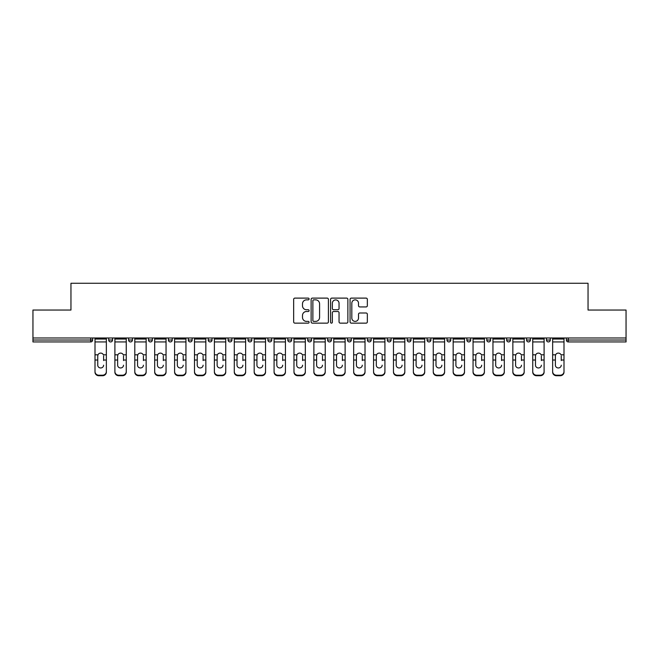 <?xml version="1.0" encoding="UTF-8"?>
<svg xmlns="http://www.w3.org/2000/svg" width="659" height="659" viewBox="0 0 659 659"><rect width="100%" height="100%" fill="white"/><g stroke="black" fill="none" stroke-linecap="round" stroke-linejoin="round"><path stroke-width="0.99" d="M309.096 298.98A0.873 0.873 0 0 0 308.214 298.107L294.911 298.107A1.252 1.252 0 0 0 293.659 299.359L293.659 321.889A1.252 1.252 0 0 0 294.911 323.141L308.214 323.141A0.873 0.873 0 0 0 309.096 322.267A0.873 0.873 0 0 0 308.214 321.386L306.493 321.386A4.003 4.003 0 0 1 302.489 317.383L302.489 315.504A4.003 4.003 0 0 1 306.493 311.501L308.214 311.501A0.873 0.873 0 0 0 309.096 310.62A0.873 0.873 0 0 0 308.214 309.746L306.493 309.746A4.003 4.003 0 0 1 302.489 305.743L302.489 303.865A4.003 4.003 0 0 1 306.493 299.853L308.214 299.853A0.873 0.873 0 0 0 309.096 298.98M366.091 306.929A1.252 1.252 0 0 0 367.343 305.677L367.343 299.359A1.252 1.252 0 0 0 366.091 298.107L351.313 298.107A1.252 1.252 0 0 0 350.061 299.359L350.061 321.889A1.252 1.252 0 0 0 351.313 323.141L366.091 323.141A1.252 1.252 0 0 0 367.343 321.889L367.343 314.252A1.252 1.252 0 0 0 366.091 313L359.765 313A1.252 1.252 0 0 0 358.512 314.252L358.512 318.042A3.353 3.353 0 0 1 355.168 321.386A3.353 3.353 0 0 1 351.815 318.042L351.815 303.206A3.353 3.353 0 0 1 355.168 299.853A3.353 3.353 0 0 1 358.512 303.206L358.512 305.677A1.252 1.252 0 0 0 359.765 306.929L366.091 306.929M32.95 337.985L32.95 310.051L70.958 310.051L70.958 283.263L588.042 283.263L588.042 310.051L626.05 310.051L626.05 337.985L32.95 337.985L32.95 340.019L90.728 340.019L90.728 337.985M328.404 299.359A1.252 1.252 0 0 0 327.152 298.107L312.382 298.107A1.252 1.252 0 0 0 311.13 299.359L311.13 321.889A1.252 1.252 0 0 0 312.382 323.141L327.152 323.141A1.252 1.252 0 0 0 328.404 321.889L328.404 299.359M331.848 298.107L346.618 298.107A1.252 1.252 0 0 1 347.87 299.359L347.87 321.889A1.252 1.252 0 0 1 346.618 323.141L340.299 323.141A1.252 1.252 0 0 1 339.047 321.889L339.047 312.753A1.252 1.252 0 0 0 337.795 311.501L333.602 311.501A1.252 1.252 0 0 0 332.35 312.753L332.35 322.267A0.873 0.873 0 0 1 331.469 323.141A0.873 0.873 0 0 1 330.596 322.267L330.596 299.359A1.252 1.252 0 0 1 331.848 298.107M90.728 341.939A1.911 1.911 0 0 0 92.639 340.019L90.728 340.019L90.728 341.939A1.911 1.911 0 0 0 92.639 340.019L92.639 337.985L92.639 340.019A1.911 1.911 0 0 1 90.728 341.939L32.95 341.939L32.95 340.019M626.05 337.985L626.05 341.939L568.272 341.939A1.911 1.911 0 0 1 566.361 340.019L566.361 337.985L566.361 340.019L626.05 340.019M108.71 337.985L108.71 340.019L108.71 337.985M110.63 341.939A1.911 1.911 0 0 1 108.71 340.019A1.911 1.911 0 0 0 110.63 341.939A1.911 1.911 0 0 0 112.541 340.019L112.541 337.985L112.541 340.019A1.911 1.911 0 0 1 110.63 341.939A1.911 1.911 0 0 1 108.71 340.019L112.541 340.019M128.612 337.985L128.612 340.019L128.612 337.985M132.434 337.985L132.434 340.019L132.434 337.985M148.506 340.019A1.911 1.911 0 0 0 150.425 341.939A1.911 1.911 0 0 0 152.336 340.019A1.911 1.911 0 0 1 150.425 341.939A1.911 1.911 0 0 0 152.336 340.019L152.336 337.985L152.336 340.019L148.506 340.019A1.911 1.911 0 0 0 150.425 341.939A1.911 1.911 0 0 1 148.506 340.019L148.506 337.985M168.407 337.985L168.407 340.019L168.407 337.985M172.23 337.985L172.23 340.019L172.23 337.985M188.301 337.985L188.301 340.019L188.301 337.985M192.131 337.985L192.131 340.019L192.131 337.985M212.025 337.985L212.025 340.019L208.203 340.019A1.911 1.911 0 0 0 210.114 341.939A1.911 1.911 0 0 1 208.203 340.019L208.203 337.985M228.096 337.985L228.096 340.019L228.096 337.985M231.927 337.985L231.927 340.019L231.927 337.985M247.998 337.985L247.998 340.019L247.998 337.985M251.82 337.985L251.82 340.019A1.911 1.911 0 0 1 249.909 341.939A1.911 1.911 0 0 1 247.998 340.019L251.82 340.019A1.911 1.911 0 0 1 249.909 341.939M267.892 337.985L267.892 340.019L267.892 337.985M271.722 337.985L271.722 340.019L271.722 337.985M287.794 337.985L287.794 340.019L287.794 337.985M291.616 337.985L291.616 340.019L291.616 337.985M307.687 340.019A1.911 1.911 0 0 0 309.606 341.939A1.911 1.911 0 0 0 311.518 340.019A1.911 1.911 0 0 1 309.606 341.939A1.911 1.911 0 0 0 311.518 340.019L311.518 337.985L311.518 340.019L307.687 340.019A1.911 1.911 0 0 0 309.606 341.939A1.911 1.911 0 0 1 307.687 340.019L307.687 337.985M327.589 337.985L327.589 340.019L327.589 337.985M331.411 337.985L331.411 340.019L331.411 337.985M347.482 337.985L347.482 340.019L347.482 337.985M351.313 337.985L351.313 340.019L351.313 337.985M371.206 337.985L371.206 340.019A1.911 1.911 0 0 1 369.295 341.939A1.911 1.911 0 0 1 367.384 340.019L367.384 337.985M391.108 337.985L391.108 340.019A1.911 1.911 0 0 1 389.189 341.939A1.911 1.911 0 0 1 387.278 340.019L387.278 337.985M411.002 337.985L411.002 340.019A1.911 1.911 0 0 1 409.091 341.939A1.911 1.911 0 0 1 407.18 340.019L407.18 337.985M430.904 337.985L430.904 340.019A1.911 1.911 0 0 1 428.984 341.939A1.911 1.911 0 0 1 427.073 340.019L427.073 337.985M448.886 341.939A1.911 1.911 0 0 0 450.797 340.019L450.797 337.985L450.797 340.019A1.911 1.911 0 0 1 448.886 341.939A1.911 1.911 0 0 1 446.975 340.019L446.975 337.985M470.699 337.985L470.699 340.019A1.911 1.911 0 0 1 468.78 341.939A1.911 1.911 0 0 1 466.869 340.019L466.869 337.985M486.77 337.985L486.77 340.019L486.77 337.985M490.593 337.985L490.593 340.019A1.911 1.911 0 0 1 488.681 341.939A1.911 1.911 0 0 1 486.77 340.019L490.593 340.019A1.911 1.911 0 0 1 488.681 341.939M508.575 341.939A1.911 1.911 0 0 0 510.494 340.019L510.494 337.985L510.494 340.019A1.911 1.911 0 0 1 508.575 341.939A1.911 1.911 0 0 1 506.664 340.019L506.664 337.985M526.566 337.985L526.566 340.019L526.566 337.985M530.388 337.985L530.388 340.019A1.911 1.911 0 0 1 528.477 341.939A1.911 1.911 0 0 1 526.566 340.019L530.388 340.019A1.911 1.911 0 0 1 528.477 341.939A1.911 1.911 0 0 0 530.388 340.019M546.459 340.019A1.911 1.911 0 0 0 548.37 341.939A1.911 1.911 0 0 0 550.29 340.019L550.29 337.985L550.29 340.019L546.459 340.019A1.911 1.911 0 0 0 548.37 341.939A1.911 1.911 0 0 1 546.459 340.019L546.459 337.985M130.523 341.939A1.911 1.911 0 0 1 128.612 340.019A1.911 1.911 0 0 0 130.523 341.939A1.911 1.911 0 0 0 132.434 340.019A1.911 1.911 0 0 1 130.523 341.939A1.911 1.911 0 0 1 128.612 340.019L132.434 340.019A1.911 1.911 0 0 1 130.523 341.939M170.319 341.939A1.911 1.911 0 0 1 168.407 340.019A1.911 1.911 0 0 0 170.319 341.939A1.911 1.911 0 0 0 172.23 340.019A1.911 1.911 0 0 1 170.319 341.939A1.911 1.911 0 0 1 168.407 340.019L172.23 340.019A1.911 1.911 0 0 1 170.319 341.939M190.22 341.939A1.911 1.911 0 0 1 188.301 340.019A1.911 1.911 0 0 0 190.22 341.939A1.911 1.911 0 0 0 192.131 340.019A1.911 1.911 0 0 1 190.22 341.939A1.911 1.911 0 0 1 188.301 340.019L192.131 340.019A1.911 1.911 0 0 1 190.22 341.939M210.114 341.939A1.911 1.911 0 0 0 212.025 340.019A1.911 1.911 0 0 1 210.114 341.939A1.911 1.911 0 0 1 208.203 340.019M230.016 341.939A1.911 1.911 0 0 1 228.096 340.019L231.927 340.019A1.911 1.911 0 0 1 230.016 341.939A1.911 1.911 0 0 0 231.927 340.019M269.811 341.939A1.911 1.911 0 0 1 267.892 340.019A1.911 1.911 0 0 0 269.811 341.939A1.911 1.911 0 0 0 271.722 340.019A1.911 1.911 0 0 1 269.811 341.939A1.911 1.911 0 0 1 267.892 340.019L271.722 340.019M289.705 341.939A1.911 1.911 0 0 1 287.794 340.019A1.911 1.911 0 0 0 289.705 341.939A1.911 1.911 0 0 0 291.616 340.019A1.911 1.911 0 0 1 289.705 341.939A1.911 1.911 0 0 1 287.794 340.019L291.616 340.019A1.911 1.911 0 0 1 289.705 341.939M329.5 341.939A1.911 1.911 0 0 1 327.589 340.019L331.411 340.019A1.911 1.911 0 0 1 329.5 341.939A1.911 1.911 0 0 0 331.411 340.019M349.394 341.939A1.911 1.911 0 0 1 347.482 340.019A1.911 1.911 0 0 0 349.394 341.939A1.911 1.911 0 0 0 351.313 340.019A1.911 1.911 0 0 1 349.394 341.939A1.911 1.911 0 0 1 347.482 340.019L351.313 340.019M313.758 299.853A0.873 0.873 0 0 0 312.877 300.735L312.877 320.513A0.873 0.873 0 0 0 313.758 321.386L315.57 321.386A4.003 4.003 0 0 0 319.582 317.383L319.582 303.865A4.003 4.003 0 0 0 315.57 299.853L313.758 299.853M339.047 303.264A3.353 3.353 0 0 0 335.695 299.919A3.353 3.353 0 0 0 332.35 303.264L332.35 308.494A1.252 1.252 0 0 0 333.602 309.746L337.795 309.746A1.252 1.252 0 0 0 339.047 308.494L339.047 303.264M103.611 355.934L103.611 360.02L106.354 360.02L106.354 337.985M95.003 360.555L95.003 372.121L95.003 354.814L97.977 354.814L97.746 355.934L97.977 354.814A2.933 2.809 0 0 1 103.381 354.814L106.354 354.814M103.611 360.555L103.611 360.02M100.679 367.961A2.933 2.776 180 0 0 103.611 365.185A2.933 2.776 180 0 1 100.679 367.961A2.933 2.776 180 0 1 97.746 365.185L97.746 355.934M106.354 371.577L106.354 372.121A3.83 3.616 180 0 1 102.524 375.737L102.524 375.202A3.83 3.616 0 0 0 106.354 371.577L106.354 360.02M95.003 371.577A3.83 3.616 0 0 0 98.825 375.202L98.825 375.737L102.524 375.737M98.825 375.737A3.83 3.616 180 0 1 95.003 372.121M98.825 375.202L102.524 375.202M95.003 354.814L95.003 337.985M123.513 355.934L123.513 360.02L126.248 360.02L126.248 337.985M114.897 360.555L114.897 372.121L114.897 354.814L117.879 354.814L117.64 355.934L117.879 354.814A2.933 2.809 0 0 1 123.274 354.814L126.248 354.814M126.248 372.121L126.248 371.577L126.248 372.121A3.83 3.616 180 0 1 122.426 375.737L122.426 375.202A3.83 3.616 0 0 0 126.248 371.577L126.248 360.02M123.513 360.555L123.513 360.02M120.572 367.961A2.933 2.776 180 0 0 123.513 365.185A2.933 2.776 180 0 1 120.572 367.961A2.933 2.776 180 0 1 117.64 365.185L117.64 355.934M143.407 355.934L143.407 360.02L146.15 360.02L146.15 337.985M134.798 360.555L134.798 372.121L134.798 354.814L137.772 354.814L137.542 355.934L137.772 354.814A2.933 2.809 0 0 1 143.176 354.814L146.15 354.814M146.15 372.121L146.15 371.577L146.15 372.121A3.83 3.616 180 0 1 142.319 375.737L142.319 375.202A3.83 3.616 0 0 0 146.15 371.577L146.15 360.02M143.407 360.555L143.407 360.02M140.474 367.961A2.933 2.776 180 0 0 143.407 365.185A2.933 2.776 180 0 1 140.474 367.961A2.933 2.776 180 0 1 137.542 365.185L137.542 355.934M163.308 355.934L163.308 360.02L166.043 360.02L166.043 337.985M154.692 360.555L154.692 372.121L154.692 354.814L157.674 354.814L157.435 355.934L157.674 354.814A2.933 2.809 0 0 1 163.07 354.814L166.043 354.814M163.308 360.555L163.308 360.02M160.368 367.961A2.933 2.776 180 0 0 163.308 365.185A2.933 2.776 180 0 1 160.368 367.961A2.933 2.776 180 0 1 157.435 365.185L157.435 355.934M183.202 355.934L183.202 360.02L185.945 360.02L185.945 337.985M174.594 360.555L174.594 372.121L174.594 354.814L177.568 354.814L177.337 355.934L177.568 354.814A2.933 2.809 0 0 1 182.971 354.814L185.945 354.814M183.202 360.555L183.202 360.02M180.269 367.961A2.933 2.776 180 0 0 183.202 365.185A2.933 2.776 180 0 1 180.269 367.961A2.933 2.776 180 0 1 177.337 365.185L177.337 355.934M203.096 355.934L203.096 360.02L205.839 360.02L205.839 337.985M194.487 360.555L194.487 372.121L194.487 354.814L197.469 354.814L197.23 355.934L197.469 354.814A2.933 2.809 0 0 1 202.865 354.814L205.839 354.814M203.096 360.555L203.096 360.02M200.163 367.961A2.933 2.776 180 0 0 203.096 365.185A2.933 2.776 180 0 1 200.163 367.961A2.933 2.776 180 0 1 197.23 365.185L197.23 355.934M114.897 371.577A3.83 3.616 0 0 0 118.727 375.202L118.727 375.737L122.426 375.737M118.727 375.737A3.83 3.616 180 0 1 114.897 372.121M118.727 375.202L122.426 375.202M114.897 354.814L114.897 337.985M134.798 371.577A3.83 3.616 0 0 0 138.621 375.202L138.621 375.737L142.319 375.737M138.621 375.737A3.83 3.616 180 0 1 134.798 372.121M138.621 375.202L142.319 375.202M134.798 354.814L134.798 337.985M166.043 371.577L166.043 372.121A3.83 3.616 180 0 1 162.221 375.737L162.221 375.202A3.83 3.616 0 0 0 166.043 371.577L166.043 360.02M154.692 371.577A3.83 3.616 0 0 0 158.522 375.202L158.522 375.737L162.221 375.737M158.522 375.737A3.83 3.616 180 0 1 154.692 372.121M158.522 375.202L162.221 375.202M154.692 354.814L154.692 337.985M185.945 371.577L185.945 372.121A3.83 3.616 180 0 1 182.115 375.737L182.115 375.202A3.83 3.616 0 0 0 185.945 371.577L185.945 360.02M174.594 371.577A3.83 3.616 0 0 0 178.416 375.202L178.416 375.737L182.115 375.737M178.416 375.737A3.83 3.616 180 0 1 174.594 372.121M178.416 375.202L182.115 375.202M174.594 354.814L174.594 337.985M205.839 371.577L205.839 372.121A3.83 3.616 180 0 1 202.016 375.737L202.016 375.202A3.83 3.616 0 0 0 205.839 371.577L205.839 360.02M194.487 371.577A3.83 3.616 0 0 0 198.318 375.202L198.318 375.737L202.016 375.737M198.318 375.737A3.83 3.616 180 0 1 194.487 372.121M198.318 375.202L202.016 375.202M194.487 354.814L194.487 337.985M222.997 355.934L222.997 360.02L225.74 360.02L225.74 337.985M214.389 360.555L214.389 372.121L214.389 354.814L217.363 354.814L217.132 355.934L217.363 354.814A2.933 2.809 0 0 1 222.767 354.814L225.74 354.814M222.997 360.555L222.997 360.02M220.065 367.961A2.933 2.776 180 0 0 222.997 365.185A2.933 2.776 180 0 1 220.065 367.961A2.933 2.776 180 0 1 217.132 365.185L217.132 355.934M225.74 371.577L225.74 372.121A3.83 3.616 180 0 1 221.91 375.737L221.91 375.202A3.83 3.616 0 0 0 225.74 371.577L225.74 360.02M214.389 371.577A3.83 3.616 0 0 0 218.211 375.202L218.211 375.737L221.91 375.737M218.211 375.737A3.83 3.616 180 0 1 214.389 372.121M218.211 375.202L221.91 375.202M214.389 354.814L214.389 337.985M242.891 355.934L242.891 360.02L245.634 360.02L245.634 337.985M234.283 360.555L234.283 372.121L234.283 354.814L237.265 354.814L237.026 355.934L237.265 354.814A2.933 2.809 0 0 1 242.66 354.814L245.634 354.814M245.634 372.121L245.634 371.577L245.634 372.121A3.83 3.616 180 0 1 241.812 375.737L241.812 375.202A3.83 3.616 0 0 0 245.634 371.577L245.634 360.02M242.891 360.555L242.891 360.02M239.958 367.961A2.933 2.776 180 0 0 242.891 365.185A2.933 2.776 180 0 1 239.958 367.961A2.933 2.776 180 0 1 237.026 365.185L237.026 355.934M234.283 371.577A3.83 3.616 0 0 0 238.113 375.202L238.113 375.737L241.812 375.737M238.113 375.737A3.83 3.616 180 0 1 234.283 372.121M238.113 375.202L241.812 375.202M234.283 354.814L234.283 337.985M262.793 355.934L262.793 360.02L265.536 360.02L265.536 337.985M254.185 360.555L254.185 372.121L254.185 354.814L257.158 354.814L256.928 355.934L257.158 354.814A2.933 2.809 0 0 1 262.562 354.814L265.536 354.814M262.793 360.555L262.793 360.02M259.86 367.961A2.933 2.776 180 0 0 262.793 365.185A2.933 2.776 180 0 1 259.86 367.961A2.933 2.776 180 0 1 256.928 365.185L256.928 355.934M265.536 371.577L265.536 372.121A3.83 3.616 180 0 1 261.705 375.737L261.705 375.202A3.83 3.616 0 0 0 265.536 371.577L265.536 360.02M254.185 371.577A3.83 3.616 0 0 0 258.007 375.202L258.007 375.737L261.705 375.737M258.007 375.737A3.83 3.616 180 0 1 254.185 372.121M258.007 375.202L261.705 375.202M254.185 354.814L254.185 337.985M282.686 355.934L282.686 360.02L285.429 360.02L285.429 337.985M274.078 360.555L274.078 372.121L274.078 354.814L277.06 354.814L276.821 355.934L277.06 354.814A2.933 2.809 0 0 1 282.456 354.814L285.429 354.814M282.686 360.555L282.686 360.02M279.754 367.961A2.933 2.776 180 0 0 282.686 365.185A2.933 2.776 180 0 1 279.754 367.961A2.933 2.776 180 0 1 276.821 365.185L276.821 355.934M285.429 371.577L285.429 372.121A3.83 3.616 180 0 1 281.607 375.737L281.607 375.202A3.83 3.616 0 0 0 285.429 371.577L285.429 360.02M274.078 371.577A3.83 3.616 0 0 0 277.909 375.202L277.909 375.737L281.607 375.737M277.909 375.737A3.83 3.616 180 0 1 274.078 372.121M277.909 375.202L281.607 375.202M274.078 354.814L274.078 337.985M302.588 355.934L302.588 360.02L305.331 360.02L305.331 337.985M293.98 360.555L293.98 372.121L293.98 354.814L296.954 354.814L296.723 355.934L296.954 354.814A2.933 2.809 0 0 1 302.357 354.814L305.331 354.814M302.588 360.555L302.588 360.02M299.656 367.961A2.933 2.776 180 0 0 302.588 365.185A2.933 2.776 180 0 1 299.656 367.961A2.933 2.776 180 0 1 296.723 365.185L296.723 355.934M305.331 371.577L305.331 372.121A3.83 3.616 180 0 1 301.501 375.737L301.501 375.202A3.83 3.616 0 0 0 305.331 371.577L305.331 360.02M293.98 371.577A3.83 3.616 0 0 0 297.802 375.202L297.802 375.737L301.501 375.737M297.802 375.737A3.83 3.616 180 0 1 293.98 372.121M297.802 375.202L301.501 375.202M293.98 354.814L293.98 337.985M322.482 355.934L322.482 360.02L325.225 360.02L325.225 337.985M313.873 360.555L313.873 372.121L313.873 354.814L316.855 354.814L316.617 355.934L316.855 354.814A2.933 2.809 0 0 1 322.251 354.814L325.225 354.814M325.225 372.121L325.225 371.577L325.225 372.121A3.83 3.616 180 0 1 321.403 375.737L321.403 375.202A3.83 3.616 0 0 0 325.225 371.577L325.225 360.02M322.482 360.555L322.482 360.02M319.549 367.961A2.933 2.776 180 0 0 322.482 365.185A2.933 2.776 180 0 1 319.549 367.961A2.933 2.776 180 0 1 316.617 365.185L316.617 355.934M313.873 371.577A3.83 3.616 0 0 0 317.704 375.202L317.704 375.737L321.403 375.737M317.704 375.737A3.83 3.616 180 0 1 313.873 372.121M317.704 375.202L321.403 375.202M313.873 354.814L313.873 337.985M342.383 355.934L342.383 360.02L345.127 360.02L345.127 337.985M333.775 360.555L333.775 372.121L333.775 354.814L336.749 354.814L336.518 355.934L336.749 354.814A2.933 2.809 0 0 1 342.145 354.814L345.127 354.814M342.383 360.555L342.383 360.02M339.451 367.961A2.933 2.776 180 0 0 342.383 365.185A2.933 2.776 180 0 1 339.451 367.961A2.933 2.776 180 0 1 336.518 365.185L336.518 355.934M345.127 371.577L345.127 372.121A3.83 3.616 180 0 1 341.296 375.737L341.296 375.202A3.83 3.616 0 0 0 345.127 371.577L345.127 360.02M333.775 371.577A3.83 3.616 0 0 0 337.597 375.202L337.597 375.737L341.296 375.737M337.597 375.737A3.83 3.616 180 0 1 333.775 372.121M337.597 375.202L341.296 375.202M333.775 354.814L333.775 337.985M362.277 355.934L362.277 360.02L365.02 360.02L365.02 337.985M353.669 360.555L353.669 372.121L353.669 354.814L356.643 354.814L356.412 355.934L356.643 354.814A2.933 2.809 0 0 1 362.046 354.814L365.02 354.814M362.277 360.555L362.277 360.02M359.344 367.961A2.933 2.776 180 0 0 362.277 365.185A2.933 2.776 180 0 1 359.344 367.961A2.933 2.776 180 0 1 356.412 365.185L356.412 355.934M365.02 371.577L365.02 372.121A3.83 3.616 180 0 1 361.198 375.737L361.198 375.202A3.83 3.616 0 0 0 365.02 371.577L365.02 360.02M353.669 371.577A3.83 3.616 0 0 0 357.499 375.202L357.499 375.737L361.198 375.737M357.499 375.737A3.83 3.616 180 0 1 353.669 372.121M357.499 375.202L361.198 375.202M353.669 354.814L353.669 337.985M382.179 355.934L382.179 360.02L384.922 360.02L384.922 337.985M373.571 360.555L373.571 372.121L373.571 354.814L376.544 354.814L376.314 355.934L376.544 354.814A2.933 2.809 0 0 1 381.94 354.814L384.922 354.814M384.922 372.121L384.922 371.577L384.922 372.121A3.83 3.616 180 0 1 381.091 375.737L381.091 375.202A3.83 3.616 0 0 0 384.922 371.577L384.922 360.02M382.179 360.555L382.179 360.02M379.246 367.961A2.933 2.776 180 0 0 382.179 365.185A2.933 2.776 180 0 1 379.246 367.961A2.933 2.776 180 0 1 376.314 365.185L376.314 355.934M373.571 371.577A3.83 3.616 0 0 0 377.393 375.202L377.393 375.737L381.091 375.737M377.393 375.737A3.83 3.616 180 0 1 373.571 372.121M377.393 375.202L381.091 375.202M373.571 354.814L373.571 337.985M402.072 355.934L402.072 360.02L404.815 360.02L404.815 337.985M393.464 360.555L393.464 372.121L393.464 354.814L396.438 354.814L396.207 355.934L396.438 354.814A2.933 2.809 0 0 1 401.842 354.814L404.815 354.814M404.815 372.121L404.815 371.577L404.815 372.121A3.83 3.616 180 0 1 400.993 375.737L400.993 375.202A3.83 3.616 0 0 0 404.815 371.577L404.815 360.02M402.072 360.555L402.072 360.02M399.14 367.961A2.933 2.776 180 0 0 402.072 365.185A2.933 2.776 180 0 1 399.14 367.961A2.933 2.776 180 0 1 396.207 365.185L396.207 355.934M393.464 371.577A3.83 3.616 0 0 0 397.295 375.202L397.295 375.737L400.993 375.737M397.295 375.737A3.83 3.616 180 0 1 393.464 372.121M397.295 375.202L400.993 375.202M393.464 354.814L393.464 337.985M421.974 355.934L421.974 360.02L424.717 360.02L424.717 337.985M413.366 360.555L413.366 372.121L413.366 354.814L416.34 354.814L416.109 355.934L416.34 354.814A2.933 2.809 0 0 1 421.735 354.814L424.717 354.814M424.717 372.121L424.717 371.577L424.717 372.121A3.83 3.616 180 0 1 420.887 375.737L420.887 375.202A3.83 3.616 0 0 0 424.717 371.577L424.717 360.02M421.974 360.555L421.974 360.02M419.042 367.961A2.933 2.776 180 0 0 421.974 365.185A2.933 2.776 180 0 1 419.042 367.961A2.933 2.776 180 0 1 416.109 365.185L416.109 355.934M413.366 371.577A3.83 3.616 0 0 0 417.188 375.202L417.188 375.737L420.887 375.737M417.188 375.737A3.83 3.616 180 0 1 413.366 372.121M417.188 375.202L420.887 375.202M413.366 354.814L413.366 337.985M441.868 355.934L441.868 360.02L444.611 360.02L444.611 337.985M433.26 360.555L433.26 372.121L433.26 354.814L436.233 354.814L436.003 355.934L436.233 354.814A2.933 2.809 0 0 1 441.637 354.814L444.611 354.814M444.611 372.121L444.611 371.577L444.611 372.121A3.83 3.616 180 0 1 440.789 375.737L440.789 375.202A3.83 3.616 0 0 0 444.611 371.577L444.611 360.02M441.868 360.555L441.868 360.02M438.935 367.961A2.933 2.776 180 0 0 441.868 365.185A2.933 2.776 180 0 1 438.935 367.961A2.933 2.776 180 0 1 436.003 365.185L436.003 355.934M433.26 371.577A3.83 3.616 0 0 0 437.09 375.202L437.09 375.737L440.789 375.737M437.09 375.737A3.83 3.616 180 0 1 433.26 372.121M437.09 375.202L440.789 375.202M433.26 354.814L433.26 337.985M461.77 355.934L461.77 360.02L464.513 360.02L464.513 337.985M453.161 360.555L453.161 372.121L453.161 354.814L456.135 354.814L455.904 355.934L456.135 354.814A2.933 2.809 0 0 1 461.531 354.814L464.513 354.814M461.77 360.555L461.77 360.02M458.837 367.961A2.933 2.776 180 0 0 461.77 365.185A2.933 2.776 180 0 1 458.837 367.961A2.933 2.776 180 0 1 455.904 365.185L455.904 355.934M464.513 371.577L464.513 372.121A3.83 3.616 180 0 1 460.682 375.737L460.682 375.202A3.83 3.616 0 0 0 464.513 371.577L464.513 360.02M453.161 371.577A3.83 3.616 0 0 0 456.984 375.202L456.984 375.737L460.682 375.737M456.984 375.737A3.83 3.616 180 0 1 453.161 372.121M456.984 375.202L460.682 375.202M453.161 354.814L453.161 337.985M481.663 355.934L481.663 360.02L484.406 360.02L484.406 337.985M473.055 360.555L473.055 372.121L473.055 354.814L476.029 354.814L475.798 355.934L476.029 354.814A2.933 2.809 0 0 1 481.432 354.814L484.406 354.814M484.406 372.121L484.406 371.577L484.406 372.121A3.83 3.616 180 0 1 480.584 375.737L480.584 375.202A3.83 3.616 0 0 0 484.406 371.577L484.406 360.02M481.663 360.555L481.663 360.02M478.731 367.961A2.933 2.776 180 0 0 481.663 365.185A2.933 2.776 180 0 1 478.731 367.961A2.933 2.776 180 0 1 475.798 365.185L475.798 355.934M473.055 371.577A3.83 3.616 0 0 0 476.885 375.202L476.885 375.737L480.584 375.737M476.885 375.737A3.83 3.616 180 0 1 473.055 372.121M476.885 375.202L480.584 375.202M473.055 354.814L473.055 337.985M501.565 355.934L501.565 360.02L504.308 360.02L504.308 337.985M492.957 360.555L492.957 372.121L492.957 354.814L495.93 354.814L495.692 355.934L495.93 354.814A2.933 2.809 0 0 1 501.326 354.814L504.308 354.814M504.308 372.121L504.308 371.577L504.308 372.121A3.83 3.616 180 0 1 500.478 375.737L500.478 375.202A3.83 3.616 0 0 0 504.308 371.577L504.308 360.02M501.565 360.555L501.565 360.02M498.632 367.961A2.933 2.776 180 0 0 501.565 365.185A2.933 2.776 180 0 1 498.632 367.961A2.933 2.776 180 0 1 495.692 365.185L495.692 355.934M492.957 371.577A3.83 3.616 0 0 0 496.779 375.202L496.779 375.737L500.478 375.737M496.779 375.737A3.83 3.616 180 0 1 492.957 372.121M496.779 375.202L500.478 375.202M492.957 354.814L492.957 337.985M521.458 355.934L521.458 360.02L524.202 360.02L524.202 337.985M512.85 360.555L512.85 372.121L512.85 354.814L515.824 354.814L515.593 355.934L515.824 354.814A2.933 2.809 0 0 1 521.228 354.814L524.202 354.814M524.202 372.121L524.202 371.577L524.202 372.121A3.83 3.616 180 0 1 520.379 375.737L520.379 375.202A3.83 3.616 0 0 0 524.202 371.577L524.202 360.02M521.458 360.555L521.458 360.02M518.526 367.961A2.933 2.776 180 0 0 521.458 365.185A2.933 2.776 180 0 1 518.526 367.961A2.933 2.776 180 0 1 515.593 365.185L515.593 355.934M512.85 371.577A3.83 3.616 0 0 0 516.681 375.202L516.681 375.737L520.379 375.737M516.681 375.737A3.83 3.616 180 0 1 512.85 372.121M516.681 375.202L520.379 375.202M512.85 354.814L512.85 337.985M541.36 355.934L541.36 360.02L544.103 360.02L544.103 337.985M532.752 360.555L532.752 372.121L532.752 354.814L535.726 354.814L535.487 355.934L535.726 354.814A2.933 2.809 0 0 1 541.121 354.814L544.103 354.814M544.103 372.121L544.103 371.577L544.103 372.121A3.83 3.616 180 0 1 540.273 375.737L540.273 375.202A3.83 3.616 0 0 0 544.103 371.577L544.103 360.02M541.36 360.555L541.36 360.02M538.428 367.961A2.933 2.776 180 0 0 541.36 365.185A2.933 2.776 180 0 1 538.428 367.961A2.933 2.776 180 0 1 535.487 365.185L535.487 355.934M532.752 371.577A3.83 3.616 0 0 0 536.574 375.202L536.574 375.737L540.273 375.737M536.574 375.737A3.83 3.616 180 0 1 532.752 372.121M536.574 375.202L540.273 375.202M532.752 354.814L532.752 337.985M561.254 355.934L561.254 360.02L563.997 360.02L563.997 337.985M552.646 360.555L552.646 372.121L552.646 354.814L555.619 354.814L555.389 355.934L555.619 354.814A2.933 2.809 0 0 1 561.023 354.814L563.997 354.814M563.997 372.121L563.997 371.577L563.997 372.121A3.83 3.616 180 0 1 560.175 375.737L560.175 375.202A3.83 3.616 0 0 0 563.997 371.577L563.997 360.02M561.254 360.555L561.254 360.02M558.321 367.961A2.933 2.776 180 0 0 561.254 365.185A2.933 2.776 180 0 1 558.321 367.961A2.933 2.776 180 0 1 555.389 365.185L555.389 355.934M552.646 371.577A3.83 3.616 0 0 0 556.476 375.202L556.476 375.737L560.175 375.737M556.476 375.737A3.83 3.616 180 0 1 552.646 372.121M556.476 375.202L560.175 375.202M552.646 354.814L552.646 337.985M568.272 337.985L568.272 341.939M369.295 341.939A1.911 1.911 0 0 0 371.206 340.019L367.384 340.019M389.189 341.939A1.911 1.911 0 0 0 391.108 340.019L387.278 340.019M409.091 341.939A1.911 1.911 0 0 0 411.002 340.019L407.18 340.019M428.984 341.939A1.911 1.911 0 0 0 430.904 340.019L427.073 340.019M450.797 340.019L446.975 340.019M468.78 341.939A1.911 1.911 0 0 0 470.699 340.019L466.869 340.019M510.494 340.019L506.664 340.019M548.37 341.939A1.911 1.911 0 0 0 550.29 340.019M95.003 360.02L97.746 360.02M95.003 341.939L106.354 341.939M95.003 339.039L106.354 339.039M114.897 360.02L117.64 360.02M114.897 341.939L126.248 341.939M114.897 339.039L126.248 339.039M134.798 360.02L137.542 360.02M134.798 341.939L146.15 341.939M134.798 339.039L146.15 339.039M154.692 360.02L157.435 360.02M154.692 341.939L166.043 341.939M154.692 339.039L166.043 339.039M174.594 360.02L177.337 360.02M174.594 341.939L185.945 341.939M174.594 339.039L185.945 339.039M194.487 360.02L197.23 360.02M194.487 341.939L205.839 341.939M194.487 339.039L205.839 339.039M214.389 360.02L217.132 360.02M214.389 341.939L225.74 341.939M214.389 339.039L225.74 339.039M234.283 360.02L237.026 360.02M234.283 341.939L245.634 341.939M234.283 339.039L245.634 339.039M254.185 360.02L256.928 360.02M254.185 341.939L265.536 341.939M254.185 339.039L265.536 339.039M274.078 360.02L276.821 360.02M274.078 341.939L285.429 341.939M274.078 339.039L285.429 339.039M293.98 360.02L296.723 360.02M293.98 341.939L305.331 341.939M293.98 339.039L305.331 339.039M313.873 360.02L316.617 360.02M313.873 341.939L325.225 341.939M313.873 339.039L325.225 339.039M333.775 360.02L336.518 360.02M333.775 341.939L345.127 341.939M333.775 339.039L345.127 339.039M353.669 360.02L356.412 360.02M353.669 341.939L365.02 341.939M353.669 339.039L365.02 339.039M373.571 360.02L376.314 360.02M373.571 341.939L384.922 341.939M373.571 339.039L384.922 339.039M393.464 360.02L396.207 360.02M393.464 341.939L404.815 341.939M393.464 339.039L404.815 339.039M413.366 360.02L416.109 360.02M413.366 341.939L424.717 341.939M413.366 339.039L424.717 339.039M433.26 360.02L436.003 360.02M433.26 341.939L444.611 341.939M433.26 339.039L444.611 339.039M453.161 360.02L455.904 360.02M453.161 341.939L464.513 341.939M453.161 339.039L464.513 339.039M473.055 360.02L475.798 360.02M473.055 341.939L484.406 341.939M473.055 339.039L484.406 339.039M492.957 360.02L495.692 360.02M492.957 341.939L504.308 341.939M492.957 339.039L504.308 339.039M512.85 360.02L515.593 360.02M512.85 341.939L524.202 341.939M512.85 339.039L524.202 339.039M532.752 360.02L535.487 360.02M532.752 341.939L544.103 341.939M532.752 339.039L544.103 339.039M552.646 360.02L555.389 360.02M552.646 341.939L563.997 341.939M552.646 339.039L563.997 339.039"/></g></svg>
